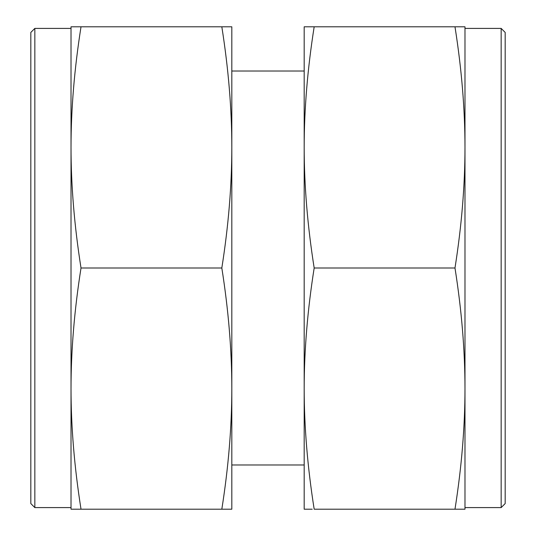 <?xml version="1.0" encoding="UTF-8"?>
<svg xmlns="http://www.w3.org/2000/svg" width="536" height="536" viewBox="0 0 536 536"><rect width="100%" height="100%" fill="white"/><g stroke="black" fill="none" stroke-linecap="round" stroke-linejoin="round"><path stroke-width="0.8" d="M501.16 28.408L505.18 32.428L505.18 503.572L501.16 507.592L501.16 28.408L464.98 28.408M454.984 509.2L464.98 509.2L464.98 147.4C464.96 185.771 461.623 225.971 454.984 268C461.623 310.029 464.96 350.229 464.98 388.6C464.96 426.971 461.623 467.171 454.984 509.2L314.176 509.2C307.537 467.171 304.2 426.971 304.18 388.6C304.2 350.229 307.537 310.029 314.176 268C307.537 225.971 304.2 185.771 304.18 147.4C304.2 109.029 307.537 68.829 314.176 26.8L304.18 26.8L304.18 509.2L312.22 509.2M456.94 26.8L454.984 26.8C461.623 68.829 464.96 109.029 464.98 147.4L464.98 26.8L314.176 26.8M454.984 268L314.176 268M34.84 28.408L34.84 507.592L30.82 503.572L30.82 32.428L34.84 28.408L71.02 28.408M81.016 268C74.377 225.971 71.04 185.771 71.02 147.4L71.02 388.6C71.04 350.229 74.377 310.029 81.016 268L221.824 268C228.463 310.029 231.8 350.229 231.82 388.6C231.8 426.971 228.463 467.171 221.824 509.2L223.78 509.2M221.824 268C228.463 225.971 231.8 185.771 231.82 147.4L231.82 26.8L221.824 26.8C228.463 68.829 231.8 109.029 231.82 147.4L231.82 509.2L81.016 509.2C74.377 467.171 71.04 426.971 71.02 388.6L71.02 509.2L81.016 509.2M221.824 26.8L71.02 26.8L71.02 147.4C71.04 109.029 74.377 68.829 81.016 26.8L79.06 26.8M231.82 71.02L304.18 71.02M231.82 464.98L304.18 464.98M464.98 507.592L501.16 507.592M71.02 507.592L34.84 507.592"/></g></svg>
